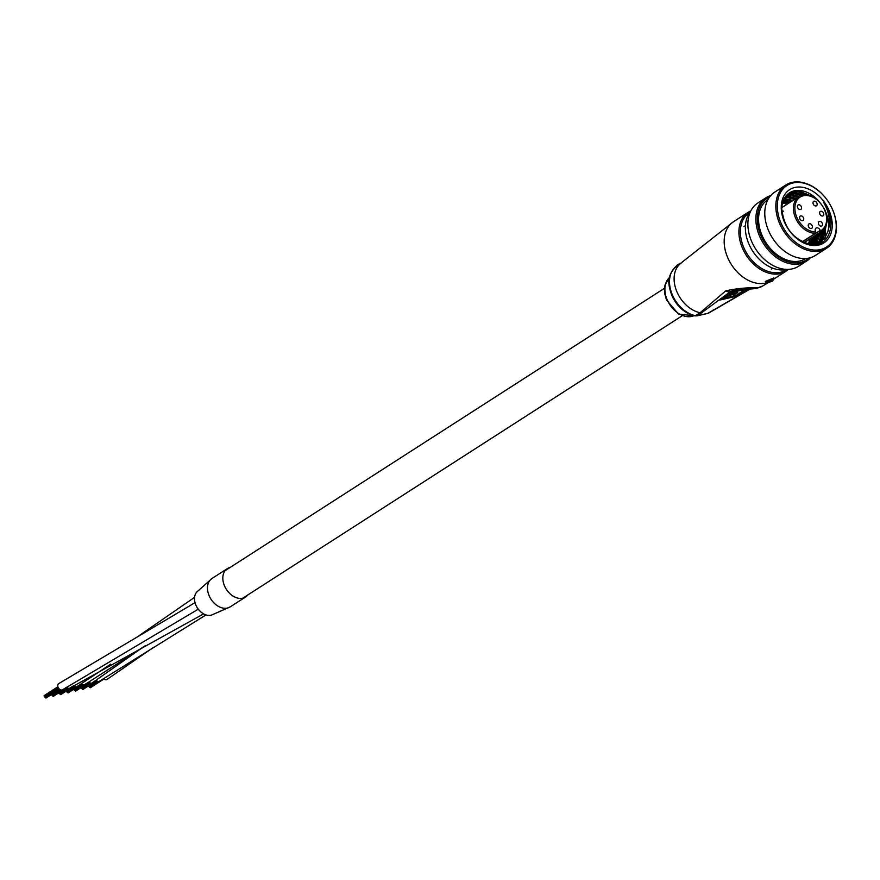 <?xml version="1.0" encoding="UTF-8"?>
<svg xmlns="http://www.w3.org/2000/svg" width="880" height="880" viewBox="0 0 880 880"><rect width="100%" height="100%" fill="white"/><g stroke="black" fill="none" stroke-linecap="round" stroke-linejoin="round"><path stroke-width="1.32" d="M198.275 609.18L62.645 689.733A3.63 2.585 -122.7 0 1 58.091 687.28A3.63 2.585 -122.7 0 1 58.707 683.628M247.742 594.99A16.863 11.979 -122.7 0 1 245.531 597.025A16.863 11.979 -122.7 0 1 224.4 585.618A16.863 11.979 -122.7 0 1 227.304 568.645A16.863 11.979 -122.7 0 1 230.065 567.49M245.531 597.025L230.175 606.892A16.863 11.979 -122.7 0 1 209.044 595.496A16.863 11.979 -122.7 0 1 211.948 578.523A16.863 11.979 -122.7 0 0 208.725 594.66A16.863 11.979 -122.7 0 0 230.175 606.892L211.728 614.999M211.717 614.999A13.904 9.878 -122.7 0 1 196.064 605.484A13.904 9.878 -122.7 0 1 196.9 591.932L211.948 578.512M142.868 647.284L92.213 682.869A3.63 2.585 -122.7 0 1 88.759 682.055L74.712 690.646M205.964 614.922L99.605 681.153A3.63 2.585 -122.7 0 1 96.14 680.328M203.588 613.877L70.037 688.017A3.63 2.585 -122.7 0 1 66.594 687.214L52.789 696.102L52.239 695.497M153.395 647.427L106.997 679.437A3.63 2.585 -122.7 0 1 103.543 678.634L89.749 687.533L89.21 686.917M110.671 664.169L77.429 686.301A3.63 2.585 -122.7 0 1 73.986 685.509L59.928 694.078M145.695 645.458L84.821 684.585A3.63 2.585 -122.7 0 1 81.356 683.76M44.374 696.542L44.242 695.97M45.144 697.312L44.517 696.641M44.858 697.015L58.674 688.325M44.572 696.718L58.454 687.984M44.297 696.058L58.124 687.357M46.013 697.84L59.29 689.018M52.536 695.596L61.479 690.03M59.928 693.88L59.301 693.209M59.642 693.583L68.277 688.226M59.356 693.297L67.793 688.05M59.092 692.659L67.111 687.654M60.808 694.408L74.074 685.586M66.748 691.581L75.185 686.345M74.712 690.459L74.14 690.052M74.426 690.162L83.061 684.794M82.984 689.26L96.25 680.438M89.507 687.027L98.45 681.461M676.588 266.024A28.534 20.273 57.3 0 0 672.166 294.415A28.534 20.273 57.3 0 0 695.508 315.689L700.117 312.73L725.626 290.961C735.394 288.629 746.218 287.54 758.098 287.716L762.707 285.989L768.878 282.227M765.501 281.567L765.941 282.051L773.498 278.762L773.839 277.904L765.622 281.292L765.754 282.161M680.295 263.637L676.445 265.683L680.141 263.241M762.707 285.989C760.243 287.595 756.129 288.618 750.365 289.047L734.525 289.96L730.4 291.676L697.62 315.678L707.916 313.291L749.683 289.08M747.472 289.168L736.571 296.175L719.939 300.036L733.766 291.148L741.84 289.278M740.597 289.311L730.4 291.676A7.788 6.105 -125.4 0 1 725.626 290.961M745.734 289.212L736.219 295.328L736.571 296.175M722.205 298.573L724.757 297.99M745.58 289.311L734.206 291.951L730.785 294.14L737.77 292.523L735.581 293.931L728.596 295.548L724.768 298.012L736.131 295.383L745.536 289.212M733.865 291.126L734.206 291.951M733.777 291.148L730.433 293.293L730.785 294.14L728.244 294.701L728.596 295.548M735.251 293.106L735.581 293.931M728.244 294.701L724.416 297.165L724.768 298.012M772.695 280.489L773.861 279.257L766.249 282.557L765.941 282.051M773.498 278.762L774.136 278.619L773.861 279.257L774.136 278.619M771.914 280.863L772.453 281.116A35.024 24.882 57.3 0 1 766.249 282.557L765.798 282.271M679.756 263.483L678.898 264.055M677.93 264.649L676.852 265.375A28.952 20.57 57.3 0 0 676.445 265.683M677.556 264.891L677.358 265.54M820.248 232.177L820.281 230.384A3.377 2.398 57.3 0 0 816.057 228.096A3.377 2.398 57.3 0 0 815.485 231.495L815.441 233.288A20.757 14.751 -122.7 0 1 795.344 217.525A20.757 14.751 -122.7 0 1 798.908 196.636C809.204 192.511 817.938 197.109 825.132 210.441C828.564 219.945 827.299 226.985 821.348 231.561A20.757 14.751 -122.7 0 1 820.248 232.177L804.001 242.616M816.926 203.126A2.596 1.848 57.3 0 0 813.67 201.366A2.596 1.848 57.3 0 0 813.23 203.984A2.596 1.848 57.3 0 0 816.475 205.733A2.596 1.848 57.3 0 0 816.926 203.126M823.537 213.202A2.596 1.848 57.3 0 0 820.292 211.453A2.596 1.848 57.3 0 0 819.841 214.06A2.596 1.848 57.3 0 0 823.097 215.82A2.596 1.848 57.3 0 0 823.537 213.202M822.338 223.344A2.596 1.848 57.3 0 0 819.082 221.584A2.596 1.848 57.3 0 0 818.631 224.202A2.596 1.848 57.3 0 0 821.887 225.951A2.596 1.848 57.3 0 0 822.338 223.344M801.35 206.734A2.596 1.848 57.3 0 0 798.094 204.985A2.596 1.848 57.3 0 0 797.654 207.592A2.596 1.848 57.3 0 0 800.899 209.352A2.596 1.848 57.3 0 0 801.35 206.734M803.517 217.855A2.596 1.848 57.3 0 0 800.261 216.095A2.596 1.848 57.3 0 0 799.821 218.713A2.596 1.848 57.3 0 0 803.066 220.462A2.596 1.848 57.3 0 0 803.517 217.855M812.163 225.698A2.596 1.848 57.3 0 0 808.918 223.949A2.596 1.848 57.3 0 0 808.467 226.556A2.596 1.848 57.3 0 0 811.723 228.305A2.596 1.848 57.3 0 0 812.163 225.698M802.23 241.791L815.441 233.288M785.796 185.02L774.741 192.126A37.62 26.73 57.3 0 0 768.306 230.032A37.62 26.73 57.3 0 0 802.307 258.478A37.62 26.73 57.3 0 0 815.419 255.42L826.474 248.314A37.62 26.73 -122.7 0 1 813.362 251.372A37.62 26.73 -122.7 0 1 779.361 222.926A37.62 26.73 -122.7 0 1 785.796 185.02A37.62 26.73 -122.7 0 1 798.908 181.951A37.62 26.73 -122.7 0 1 832.92 210.397A37.62 26.73 -122.7 0 1 826.474 248.314M824.857 240.317A37.62 26.73 57.3 0 0 825.264 237.325M825.396 235.059A37.62 26.73 57.3 0 0 825.286 231.396M798.127 191.829A37.62 26.73 57.3 0 0 795.751 190.85M813.78 250.019A36.575 25.993 57.3 0 0 835.384 218.515A36.575 25.993 57.3 0 0 799.722 182.512A36.575 25.993 57.3 0 0 778.118 214.027A36.575 25.993 57.3 0 0 813.78 250.019M765.831 197.846L757.856 202.983A37.62 26.73 57.3 0 0 751.41 240.889A37.62 26.73 57.3 0 0 785.411 269.335A37.62 26.73 57.3 0 0 798.523 266.277L806.509 261.14A37.62 26.73 -122.7 0 1 793.397 264.209A37.62 26.73 -122.7 0 1 759.396 235.763A37.62 26.73 -122.7 0 1 765.831 197.846A37.62 26.73 -122.7 0 1 770.693 195.613M769.626 196.933A36.575 25.993 57.3 0 0 760.001 233.288A36.575 25.993 57.3 0 0 793.815 262.856A36.575 25.993 57.3 0 0 808.929 258.071M810.568 257.653A37.62 26.73 -122.7 0 1 806.509 261.14M750.189 212.201A35.024 24.882 57.3 0 0 750.42 247.214A35.024 24.882 57.3 0 0 780.307 269.907A35.024 24.882 57.3 0 0 786.962 269.412M789.096 199.133A35.024 24.882 -122.7 0 1 792.429 200.805M814.913 241.505A35.024 24.882 -122.7 0 1 814.605 244.002M805.816 258.511L805.728 258.566A35.024 24.882 -122.7 0 1 793.518 261.415A35.024 24.882 -122.7 0 1 761.86 234.938A35.024 24.882 -122.7 0 1 767.855 199.639L767.943 199.584M825.726 212.014A29.051 20.647 57.3 0 1 827.948 231.297C830.852 222.134 829.433 212.531 823.691 202.51C837.474 221.056 830.302 247.203 811.547 244.585C793.98 240.35 784.069 228.459 781.803 208.912A29.051 20.647 57.3 0 1 789.503 192.819A29.051 20.647 57.3 0 1 799.634 190.443A29.051 20.647 57.3 0 1 818.51 200.783M812.834 245.476A31.647 22.484 -122.7 0 1 781.979 214.335A31.647 22.484 -122.7 0 1 800.668 187.066A31.647 22.484 -122.7 0 1 831.523 218.207A31.647 22.484 -122.7 0 1 812.834 245.476M803.429 194.964L795.916 192.83L787.82 194.073M827.948 231.297L825.099 237.567L820.644 241.879L809.974 244.387M788.601 193.446L797.566 191.774L807.081 194.942M799.227 196.438L792.847 194.81L786.478 195.404M787.182 194.656L794.497 193.743L801.207 195.514M796.158 198.407L789.778 196.779L785.257 196.933M785.895 196.086L791.428 195.723L797.808 197.351M793.078 200.387L784.19 198.693M784.751 197.714L788.359 197.692L794.739 199.32M790.009 202.356L783.277 200.706M783.739 199.584L791.659 201.3M815.826 244.508L820.644 241.879M819.797 242.385L823.449 238.634L826.892 222.167M811.998 196.339L798.985 190.861L789.305 192.951M818.136 243.188L820.38 240.603L823.999 229.174M825.693 226.424L822.03 239.547L819.049 242.781M818.268 243.386L816.728 244.365M816.365 243.804L820.886 231.858M822.547 230.67L818.961 241.516L817.333 243.496M814.462 244.222L817.817 233.827M819.467 232.771L815.496 244.024M812.427 244.431L814.748 235.807M816.398 234.74L813.538 244.343M810.238 244.409L811.679 237.776M813.329 236.72L811.437 244.453M783.585 203.225L782.54 202.994M782.914 201.718L788.59 203.269M810.26 238.689L809.193 244.244M793.188 191.29L797.247 191.741M824.307 235.092L822.844 239.437M822.184 240.746L820.633 243.144M821.238 237.061L819.775 241.417M787.039 195.239L791.109 195.69M818.169 239.041L816.695 243.386M815.1 241.01L814.088 244.277M812.031 242.979L811.635 244.453M680.031 263.791L733.458 221.749A35.024 24.882 57.3 0 0 727.441 256.993A35.024 24.882 57.3 0 0 765.589 283.074A35.024 24.882 57.3 0 0 767.811 282.414M667.018 299.398A22.825 16.225 57.3 0 0 693.99 315.7L678.557 314.116L666.479 299.959L664.609 293.183L664.961 285.142L669.471 277.519A22.825 16.225 57.3 0 0 667.018 299.398M750.112 212.3A33.99 24.145 57.3 0 0 743.534 246.961A33.99 24.145 57.3 0 0 786.841 269.445M774.18 278.839L786.071 271.194A35.024 24.882 -122.7 0 1 742.181 247.522A35.024 24.882 -122.7 0 1 748.198 212.267L733.458 221.749M681.681 262.735A28.534 20.273 57.3 0 0 676.775 291.456A28.534 20.273 57.3 0 0 700.117 312.73A7.788 5.533 -122.7 0 0 702.229 312.719M709.192 312.763L707.52 313.456A2.596 1.771 76.9 0 0 707.916 313.291A7.788 5.533 57.3 0 0 709.192 312.763L750.09 289.058M712.525 310.332A7.788 5.533 57.3 0 0 713.79 309.793M695.508 315.689A7.788 5.533 57.3 0 0 697.62 315.678A2.596 1.771 76.9 0 1 697.235 315.843L694.727 315.865A2.596 1.507 -78.6 0 0 695.508 315.689M697.235 315.843L707.52 313.456A2.596 1.771 76.9 0 1 707.102 313.478M820.468 230.824A19.712 14.014 57.3 0 0 824.791 210.441A19.712 14.014 57.3 0 0 803.319 195.767A19.712 14.014 57.3 0 0 796.697 216.964A19.712 14.014 57.3 0 0 815.661 231.935M802.395 241.879L820.281 230.384M195.041 602.646L58.707 683.617M227.304 568.645L211.948 578.523M194.568 597.333L139.029 635.679M242.77 598.18L682.121 315.799M225.104 570.68L664.444 288.299M45.111 697.521L58.927 688.644M44.352 695.486L57.915 686.763M44.308 696.586L58.245 687.621M45.397 697.818L59.213 688.941M44.033 695.915L57.97 686.961M45.98 698.049L59.609 689.293M52.217 695.508L60.885 689.942M53.086 696.036L66.682 687.302M51.931 695.211L60.401 689.766M51.7 694.87L59.983 689.546M51.656 694.551L59.719 689.37M53.372 696.333L67.001 687.577M59.895 694.089L68.871 688.325M59.092 693.154L67.375 687.83M60.764 694.617L74.393 685.861M67.287 692.373L76.274 686.609M67.001 692.087L75.669 686.51M67.87 692.604L81.466 683.87M66.484 691.438L74.767 686.114M67.573 692.67L81.389 683.793M66.44 691.119L74.503 685.938M68.156 692.901L81.785 684.145M74.679 690.668L83.666 684.893M75.262 690.888L88.858 682.154M74.107 690.074L82.577 684.629M73.887 689.722L82.159 684.398M73.832 689.403L81.895 684.222M75.548 691.185L89.177 682.429M82.071 688.952L91.058 683.177M81.785 688.655L90.453 683.078M81.499 688.358L89.969 682.913M81.279 688.006L89.551 682.682M82.357 689.249L96.173 680.361M81.224 687.698L89.287 682.506M82.951 689.469L96.569 680.713M89.177 686.939L97.845 681.362M90.057 687.456L103.642 678.722M88.891 686.642L97.361 681.197M88.671 686.29L96.943 680.966M88.616 685.982L96.679 680.79M90.343 687.753L103.961 678.997M786.071 271.194L788.425 269.39M694.727 315.865C684.431 313.225 676.731 306.262 671.627 294.987C668.635 285.626 665.445 276.21 677.072 265.694M774.136 278.586L772.42 281.138L766.139 282.601L765.314 281.534M750.816 210.87L748.198 212.267M804.089 242.66L821.348 231.561M781.836 207.614L798.908 196.636M787.204 204.16L782.518 203.071M808.588 244.123L809.655 239.074M783.673 211.211L781.836 210.826M771.287 269.137L772.783 268.169M743.941 226.578L745.426 225.621"/></g></svg>
